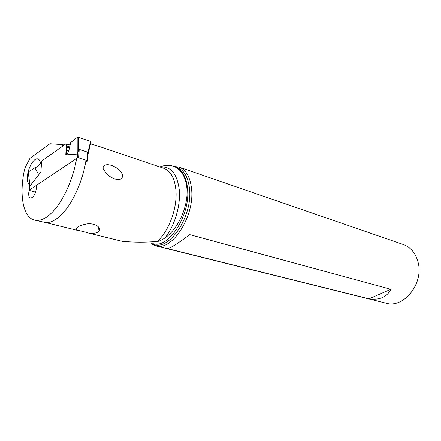 <?xml version="1.0" encoding="UTF-8"?>
<svg xmlns="http://www.w3.org/2000/svg" width="441" height="441" viewBox="0 0 441 441"><rect width="100%" height="100%" fill="white"/><g stroke="black" fill="none" stroke-linecap="round" stroke-linejoin="round"><path stroke-width="0.66" d="M78.779 157.884L79.204 149.372L77.622 153.021L77.373 157.955L78.779 157.884L87.097 160.541L87.461 161.141L85.648 162.327M77.373 157.955L29.42 190.043L29.839 190.562L35.589 192.127M87.742 155.844L87.478 160.745M87.781 153.071L87.478 152.084L87.097 160.541M79.204 149.372L87.478 152.084M77.622 153.021L77.241 154.058L77.181 137.454L78.597 137.371L77.181 137.454L70.554 142.68C69.446 149.394 68.146 153.336 66.641 154.515L65.786 154.868L77.241 154.058M66.409 143.975L68.576 144.648L66.409 143.975L65.786 154.868M42.104 160.717L65.946 143.832L42.104 160.717L41.625 161.505L42.104 160.717M28.356 172.348L28.307 171.935L34.955 167.762C37.066 172.905 39.045 174.322 40.892 172.012L29.949 186.019M29.431 190.038L29.938 186.008L29.745 183.869M29.779 185.44L29.762 184.476M37.32 166.83L38.814 165.584L41.625 161.505L38.814 165.584L37.32 166.83L34.955 167.762L37.32 166.83M87.853 154.967L90.956 142.129L90.637 141.467L78.597 137.371L90.637 141.467L91.083 141.996M90.637 141.467L87.753 152.823M77.329 153.953L78.652 149.89L78.597 137.371M70.554 142.68L69.457 144.235L68.576 144.648L69.457 144.235L70.554 142.68L77.181 137.454M99.771 146.66L163.771 168.297C170.529 170.871 174.559 177.982 175.865 189.641C177.701 207.253 169.024 231.222 157.216 241.442C158.567 241.547 161.136 240.406 164.934 238.013C178.787 228.344 188.776 205.274 186.846 187.64C185.551 176.858 181.427 169.873 174.471 166.687C170 164.846 165.121 164.934 159.824 166.963M157.216 241.442C145.701 242.489 134.014 242.451 122.151 241.326L88.801 233.157L90.499 233.289C94.732 233.537 97.588 232.798 99.071 231.073C101.81 227.308 93.828 222.11 85.107 224.293C81.056 225.23 78.283 226.398 76.789 227.793C75.824 228.741 75.951 229.579 77.175 230.312C79.689 230.571 83.564 231.525 88.801 233.157M151.048 243.625L155.684 245.83C171.979 251.756 195.126 215.765 191.493 188.307C190.082 176.819 185.964 169.757 179.134 167.122L173.82 166.428M179.134 167.122L403.405 244.562C410.742 247.313 415.615 253.162 418.04 262.103C424.093 283.392 403.598 308.843 385.941 303.165L155.684 245.83M369.012 298.827L167.608 248.636C170.816 247.941 178.197 243.283 189.757 234.662L390.875 289.296L369.012 298.827C379.563 300.332 386.851 297.157 390.875 289.296M122.708 174.801C122.796 183.55 110.724 178.577 106.066 173.247L103.139 168.611L103.177 166.494C106.689 162.448 115.134 165.992 120.206 170.766L122.708 174.801L120.206 170.766M98.613 228.333L99.385 228.455M45.881 222.65L77.175 230.312M85.967 160.425C82.395 183.677 70.191 208.356 58.08 217.678C53.791 221.057 49.778 222.716 46.046 222.65L34.514 220.109C38.797 221.15 43.582 219.557 48.863 215.346C60.726 206.013 72.798 181.642 76.635 158.446M62.622 146.186L62.738 144.659L49.938 143.76L29.944 158.347L25.231 167.464L24.509 169.603C19.024 194.42 22.926 217.468 34.514 220.109M36.504 186.069L36.487 187.75C35.451 194.211 33.428 197.667 30.418 198.119C29.117 197.618 28.549 195.887 28.709 192.921L29.508 188.902M29.74 185.005C27.893 183.88 27.11 181.075 27.386 176.582C27.893 167.823 34.034 157.398 37.893 158.942C39.221 159.394 40.092 160.833 40.5 163.258M62.738 144.659L64.132 145.117M66.304 145.828L69.744 146.952M99.457 146.555L90.532 143.876M69.028 144.598L66.332 145.293M28.29 172.299L28.307 171.935L34.955 167.762M40.892 172.012L41.625 161.505M28.307 171.935L30.005 186.003M87.952 154.521L87.853 154.912M176.615 167.806C182.629 170.733 186.251 177.436 187.48 187.927C190.837 214.006 169.3 248.47 153.573 243.829M152.294 243.724C167.927 253.123 193.202 216.785 189.448 188.296C187.833 175.716 183.098 168.633 175.231 167.04M66.051 150.26L68.609 151.087M69.507 147.972L66.8 147.085M63.074 145.866L62.672 145.739M65.979 151.484L68.179 152.189M164.934 238.013C174.713 225.908 180.832 205.23 179.25 189.658C177.039 173.511 170.628 165.965 160.017 167.023M29.773 185.385L29.42 190.043M28.252 171.99L29.944 186.008M66.376 154.631L66.971 144.152M174.746 166.814L175.97 166.444M151.853 243.686L152.663 244.65M163.771 168.297L161.185 167.42M98.365 226.845L99.071 231.073"/></g></svg>
